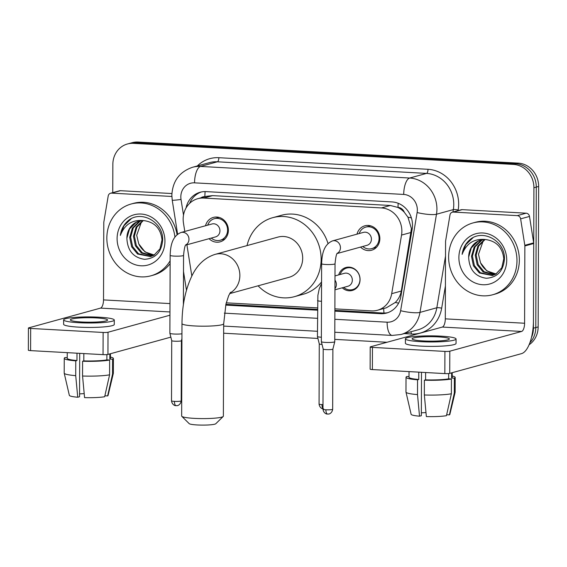 <?xml version="1.0" encoding="UTF-8"?>
<svg xmlns="http://www.w3.org/2000/svg" width="567" height="567" viewBox="0 0 567 567"><rect width="100%" height="100%" fill="white"/><g stroke="black" fill="none" stroke-linecap="round" stroke-linejoin="round"><path stroke-width="0.85" d="M338.705 274.882A11.914 10.858 74.6 0 1 345.983 267.475A11.914 10.858 74.6 0 1 360.073 279.574A11.914 10.858 74.6 0 1 352.298 290.453A11.914 10.858 74.6 0 1 342.255 287.809M205.509 225.758A12.672 11.553 74.6 0 1 213.383 217.402A12.672 11.553 74.6 0 1 228.381 230.273A12.672 11.553 74.6 0 1 220.102 241.847A12.672 11.553 74.6 0 1 209.067 238.686M356.99 234.164A12.672 11.553 74.6 0 1 364.857 225.801A12.672 11.553 74.6 0 1 379.855 238.672A12.672 11.553 74.6 0 1 371.576 250.245A12.672 11.553 74.6 0 1 360.541 247.084M334.884 308.859L371.435 310.886A22.34 20.362 -105.4 0 0 377.438 310.255L386.311 307.81L395.256 302.487C398.459 299.312 400.472 295.499 401.301 291.041L411.415 228.614L407.949 217.182L404.299 212.256A7.449 6.79 -105.4 0 0 398.02 207.394A22.34 8.789 -86.8 0 1 398.19 203.284M377.438 310.255A22.34 20.362 -105.4 0 0 391.698 293.685L401.542 235.071A22.34 20.362 -105.4 0 0 401.868 231.237A22.34 20.362 -105.4 0 0 381.442 207.926L203.737 198.067A22.34 20.362 -105.4 0 0 197.741 198.705A22.34 20.362 -105.4 0 0 183.453 222.98L184.792 231.456M398.02 207.394L397.665 207.373A22.34 20.362 74.6 0 1 404.299 212.256M397.665 207.373L390.323 205.481L212.625 195.629L206.608 196.267L197.741 198.705M226.254 302.835L317.541 307.902M186.897 244.781L191.837 276.016M112.748 192.638L112.847 164.395A22.34 20.362 74.6 0 1 127.433 143.99L129.8 143.338A22.34 20.362 74.6 0 1 135.796 142.7L515.857 163.778A22.34 20.362 74.6 0 1 536.283 187.089L535.794 327.556A22.34 20.362 74.6 0 1 529.904 342.73A22.34 20.362 74.6 0 0 535.794 327.556L536.283 187.089A22.34 20.362 74.6 0 0 515.857 163.778L135.796 142.7A22.34 20.362 74.6 0 0 129.8 143.338L132.161 142.686A22.34 20.362 74.6 0 1 138.164 142.048L518.224 163.126A22.34 20.362 74.6 0 1 538.65 186.444L538.161 326.904A22.34 20.362 74.6 0 1 529.096 344.764M334.87 311.148L380.585 313.686A22.34 20.362 -105.4 0 0 386.588 313.048A22.34 20.362 -105.4 0 0 400.848 296.477L412.174 229.075A22.34 20.362 -105.4 0 0 412.493 225.248A22.34 20.362 -105.4 0 0 392.066 201.93L206.147 191.618A22.34 20.362 -105.4 0 0 200.144 192.256A22.34 20.362 -105.4 0 0 186.04 207.99M127.433 143.99A22.34 20.362 74.6 0 1 133.429 143.352L513.489 164.423A22.34 20.362 74.6 0 1 533.923 187.741L533.434 328.208A22.34 20.362 74.6 0 1 531.499 337.422M386.985 342.27L334.771 339.371M317.924 338.435L223.653 333.212M225.709 305.096L317.527 310.192M189.612 203.369A22.34 20.362 74.6 0 1 201.342 191.972M387.757 312.686A22.34 20.362 74.6 0 1 382.952 313.034L334.877 310.369M317.534 309.405L225.886 304.323M448.625 256.964A37.238 33.935 74.6 0 1 472.935 222.959A37.238 33.935 74.6 0 1 516.976 260.756A37.238 33.935 74.6 0 1 492.673 294.762A37.238 33.935 74.6 0 1 448.625 256.964M472.935 222.959L475.295 222.307A37.238 33.935 74.6 0 1 519.344 260.104A37.238 33.935 74.6 0 1 495.034 294.117L492.673 294.762M468.668 257.354C469.299 269.637 475.16 276.611 486.266 278.262C497.124 277.568 503.17 271.302 504.403 259.473C505.622 241.414 483.332 228.558 470.213 239.43C465.67 243.193 462.977 248.176 462.126 254.377C466.407 243.328 474.232 238.388 485.621 239.558A18.619 16.967 74.6 0 0 480.823 240.096A18.619 16.967 74.6 0 0 468.668 257.099L468.668 257.354A18.619 16.967 74.6 0 1 468.668 257.099L471.312 247.899L477.903 241.393L481.199 239.997M506.728 260.189A26.068 23.757 74.6 0 1 482.708 284.733A26.068 23.757 74.6 0 1 458.88 257.538A26.068 23.757 74.6 0 1 482.893 232.987A26.068 23.757 74.6 0 1 506.728 260.189M483.084 239.657L481.652 240.365L475.061 246.865L472.424 256.071L474.373 265.519L480.292 272.72L492.858 275.399M482.609 239.721L480.717 240.621L474.125 247.127L471.489 256.327L473.431 265.781L479.356 272.975L492.39 275.534L495.813 274.095L501.781 267.766L503.794 258.736C502.475 247.439 496.423 241.046 485.621 239.558M485.04 239.543L478.697 246.043L476.181 255.037L478.123 264.491L484.041 271.685L494.686 274.69M484.544 239.55L477.875 246.092L475.245 255.292L477.187 264.746L483.105 271.947L494.233 274.889M496.323 273.79A18.619 16.967 74.6 0 1 480.554 262.854L486.862 270.913L496.012 273.981M480.554 262.854L478.477 254.271L483.268 240.748M472.977 237.722L465.798 244.639L462.126 254.377M453.366 212.079A3.721 3.395 -105.4 0 0 452.36 212.186L461.226 209.755A3.721 3.395 74.6 0 1 462.225 209.648L453.366 212.079L517.281 215.63L526.141 213.192A3.721 3.395 74.6 0 1 529.5 216.431L533.675 242.867A3.721 3.395 74.6 0 1 533.724 243.512L533.455 320.816A29.789 11.723 -86.8 0 1 521.534 353.631L449.73 373.369A3.721 0.447 -179.8 0 1 444.833 373.589L444.911 351.412A3.721 0.447 0.2 0 0 449.808 351.193L521.612 331.454A7.449 2.927 93.2 0 0 524.595 323.247L524.865 245.95A3.721 3.395 -105.4 0 0 524.815 245.305L520.634 218.869A3.721 3.395 -105.4 0 0 517.281 215.63M462.225 209.648L526.141 213.192M452.36 212.186A3.721 3.395 -105.4 0 0 449.985 214.95L445.627 240.911A3.721 3.395 -105.4 0 0 445.57 241.549L445.301 318.852A7.449 2.927 93.2 0 1 442.317 327.06L370.513 346.798A3.721 0.447 0.2 0 0 370.208 346.976A3.721 0.447 0.2 0 0 372.455 347.394L372.377 369.571L444.833 373.589M372.377 369.571A3.721 0.447 -179.8 0 1 370.131 369.152L370.208 346.976M372.455 347.394L444.911 351.412M423.358 340.937A18.619 2.24 0.2 0 0 449.362 338.974A18.619 2.24 0.2 0 0 438.128 336.876A18.619 2.24 0.2 0 0 412.124 338.839A18.619 2.24 0.2 0 0 423.358 340.937M409.034 371.605L409.013 377.275A21.596 2.601 0.2 0 0 418.751 379.479L417.553 379.805L417.503 394.597L419.523 416.192L421.338 415.696L421.494 372.292M418.772 372.143L418.751 379.479M405.419 338.818L405.405 343.255A25.317 3.048 0.2 0 0 420.679 346.104A25.317 3.048 0.2 0 0 456.045 343.432L456.059 338.995A25.317 3.048 0.2 0 0 440.786 336.146A25.317 3.048 0.2 0 0 405.419 338.818A25.317 3.048 0.2 0 0 420.693 341.667A25.317 3.048 0.2 0 0 456.059 338.995M446.661 414.725L449.397 414.874L454.33 392.966L454.38 378.182L451.608 378.026A21.596 2.601 0.2 0 0 452.204 377.424L452.218 372.689M454.38 378.182A24.572 2.955 0.2 0 0 455.181 377.431A24.572 2.955 0.2 0 0 452.211 376.013M419.523 416.192A19.363 2.332 0.2 0 1 411.125 414.314L405.993 392.13A24.572 2.955 0.2 0 1 405.979 392.045L406.036 377.261A24.572 2.955 0.2 0 1 406.837 376.516L409.013 376.637M406.036 377.261A24.572 2.955 0.2 0 0 417.553 379.805M454.33 392.966A24.572 2.955 0.2 0 0 455.124 392.3A24.572 2.955 0.2 0 0 455.131 392.222L455.181 377.431M405.993 392.13A24.572 2.955 0.2 0 0 417.503 394.597M449.397 414.874A19.363 2.332 0.2 0 0 449.837 414.449L455.124 392.3M425.98 412.592A14.891 1.793 0.2 0 0 421.352 412.868M424.336 394.972A24.572 2.955 0.2 0 0 451.375 393.774L446.442 415.689A19.363 2.332 0.2 0 1 426.356 416.575L424.336 394.972L424.385 380.188L425.583 379.862L425.611 372.519M425.583 379.862A21.596 2.601 0.2 0 0 448.66 378.834L451.424 378.99L451.375 393.774M448.674 373.54L448.66 378.834M451.608 378.026L451.63 372.852M424.385 380.188A24.572 2.955 0.2 0 0 451.424 378.99M170.135 260.77A37.238 33.935 74.6 0 1 150.893 275.81A37.238 33.935 74.6 0 1 106.844 238.012A37.238 33.935 74.6 0 1 131.154 204.007A37.238 33.935 74.6 0 1 174.934 237.027M131.154 204.007L133.514 203.355A37.238 33.935 74.6 0 1 177.06 234.667M126.888 238.402C127.518 250.685 133.38 257.659 144.486 259.31C155.344 258.616 161.389 252.35 162.623 240.521C163.842 222.455 141.552 209.606 128.425 220.478C123.89 224.241 121.196 229.224 120.346 235.425C124.627 224.376 132.451 219.436 143.841 220.606A18.619 16.967 74.6 0 0 139.043 221.144A18.619 16.967 74.6 0 0 126.888 238.147L126.888 238.402A18.619 16.967 74.6 0 1 126.888 238.147L129.531 228.948L136.123 222.441L139.418 221.045M164.947 241.237A26.068 23.757 74.6 0 1 140.928 265.781A26.068 23.757 74.6 0 1 117.1 238.579A26.068 23.757 74.6 0 1 141.112 214.035A26.068 23.757 74.6 0 1 164.947 241.237M141.303 220.705L139.872 221.413L133.28 227.913L130.644 237.119L132.593 246.567L138.511 253.768L151.077 256.447M140.829 220.769L138.936 221.669L132.345 228.175L129.708 237.375L131.65 246.829L137.575 254.023L150.609 256.582L154.033 255.143L160 248.814L162.013 239.784C160.695 228.487 154.642 222.094 143.841 220.606M143.26 220.591L136.916 227.083L134.4 236.085L136.342 245.539L142.26 252.733L152.906 255.738M142.764 220.598L136.094 227.14L133.465 236.34L135.407 245.794L141.325 252.995L152.452 255.937M154.543 254.838A18.619 16.967 74.6 0 1 138.773 243.902L145.074 251.961L154.231 255.03M138.773 243.902L136.697 235.319L141.488 221.796M170.128 263.655A37.238 33.935 74.6 0 1 153.253 275.165L150.893 275.81M131.197 218.77L124.017 225.687L120.346 235.425M223.214 416.469L215.793 423.726A13.402 1.616 -179.8 0 1 197.167 424.952A13.402 1.616 -179.8 0 1 189.18 423.634L181.816 416.327A20.851 2.509 0.2 0 0 194.24 418.368A20.851 2.509 0.2 0 0 223.214 416.469A20.851 2.509 0.2 0 0 223.37 416.164L223.689 323.757A20.851 2.509 -179.8 0 1 194.566 325.954A20.851 2.509 -179.8 0 1 181.986 323.608L181.66 416.022A20.851 2.509 0.2 0 0 181.816 416.327M229.692 293.614L289.071 277.291A20.851 19.002 -105.4 0 0 302.686 258.247A20.851 19.002 -105.4 0 0 278.014 237.077L215.198 254.349C205.112 257.489 197.359 264.64 191.944 275.803C185.423 289.539 182.106 305.471 181.986 323.608M247.035 245.596A40.959 37.33 74.6 0 1 272.684 217.693A40.959 37.33 74.6 0 1 321.142 259.268A40.959 37.33 74.6 0 1 294.401 296.676A40.959 37.33 74.6 0 1 258.091 285.803M272.684 217.693L281.551 215.254A40.959 37.33 74.6 0 1 328.024 243.541M321.567 281.912A40.959 37.33 74.6 0 1 303.267 294.238L294.401 296.676M362.731 246.482A11.17 10.178 -105.4 0 0 371.775 248.637A11.17 10.178 -105.4 0 0 379.068 238.431A11.17 10.178 -105.4 0 0 365.85 227.091A11.17 10.178 -105.4 0 0 359.18 233.561M337.124 253.527L367.04 245.298A6.705 6.109 -105.4 0 0 371.42 239.175A6.705 6.109 -105.4 0 0 363.49 232.371L332.524 240.89A6.705 6.109 -105.4 0 1 333.935 240.684A6.705 6.109 -105.4 0 1 340.448 247.694A6.705 6.109 -105.4 0 1 337.23 253.35M321.631 263.733A6.705 0.808 -179.8 0 0 325.295 264.47A6.705 0.808 -179.8 0 0 325.678 264.491A6.705 0.808 -179.8 0 0 335.04 263.783L334.764 341.703A6.705 0.808 -179.8 0 1 334.764 341.731A6.705 0.808 -179.8 0 1 334.218 342.021A6.705 0.808 -179.8 0 1 325.401 342.411A6.705 0.808 -179.8 0 1 321.361 341.681A6.705 0.808 -179.8 0 1 321.361 341.66L321.631 263.733C321.936 255.299 323.268 244.653 332.524 240.89M327.811 414.059A4.841 1.907 -86.8 0 1 327.563 414.087A4.841 1.907 -86.8 0 1 325.905 409.778A4.841 0.581 -179.8 0 0 332.666 409.268L332.879 349.102A4.841 0.581 -179.8 0 1 332.879 349.109A4.841 0.581 -179.8 0 1 332.482 349.322A4.841 0.581 -179.8 0 1 326.117 349.598A4.841 0.581 -179.8 0 1 323.197 349.074A4.841 0.581 -179.8 0 1 323.197 349.059L321.361 341.681M211.257 238.083A11.17 10.178 -105.4 0 0 220.294 240.231A11.17 10.178 -105.4 0 0 227.587 230.032A11.17 10.178 -105.4 0 0 214.376 218.692A11.17 10.178 -105.4 0 0 207.706 225.156M185.643 245.121L215.566 236.9A6.705 6.109 -105.4 0 0 219.939 230.776A6.705 6.109 -105.4 0 0 212.008 223.972L181.043 232.484A6.705 6.109 -105.4 0 1 182.461 232.286A6.705 6.109 -105.4 0 1 188.974 239.288A6.705 6.109 -105.4 0 1 185.749 244.951M181.95 333.786A6.705 0.808 -179.8 0 1 173.927 334.013A6.705 0.808 -179.8 0 1 169.887 333.283A6.705 0.808 -179.8 0 1 169.887 333.254L170.157 255.334C170.461 246.9 171.787 236.255 181.043 232.484M176.337 405.66A4.841 1.907 -86.8 0 1 176.082 405.681A4.841 1.907 -86.8 0 1 174.43 401.379A4.841 0.581 -179.8 0 0 181.192 400.869L181.405 340.696A4.841 0.581 -179.8 0 1 181.397 340.71A4.841 0.581 -179.8 0 1 181.008 340.923A4.841 0.581 -179.8 0 1 174.643 341.199A4.841 0.581 -179.8 0 1 171.723 340.675A4.841 0.581 -179.8 0 1 171.723 340.654L169.887 333.283M343.652 287.426A11.17 10.178 -105.4 0 0 352.688 289.574A11.17 10.178 -105.4 0 0 359.981 279.375A11.17 10.178 -105.4 0 0 346.77 268.035A11.17 10.178 -105.4 0 0 340.101 274.499M334.948 289.815L347.961 286.243A6.705 6.109 -105.4 0 0 352.334 280.119A6.705 6.109 -105.4 0 0 344.41 273.315L334.998 275.902M321.376 337.23A6.705 0.808 -179.8 0 1 317.442 336.507A6.705 0.808 -179.8 0 1 317.435 336.479L317.881 295.421L319.242 288.837L321.567 283.429M322.042 344.417A4.841 0.581 -179.8 0 1 319.278 343.9A4.841 0.581 -179.8 0 1 319.271 343.878L319.065 404.058C319.696 408.594 323.474 409.062 322.892 408.807L323.637 408.906M111.586 193.127A3.721 3.395 -105.4 0 0 110.579 193.234L119.446 190.803A3.721 3.395 74.6 0 1 120.445 190.696L111.586 193.127L171.865 196.473M120.445 190.696L171.893 193.545M170.844 337.131L107.95 354.418A3.721 0.447 -179.8 0 1 103.052 354.637L103.13 332.46A3.721 0.447 0.2 0 0 108.028 332.241L169.944 315.217M110.579 193.234A3.721 3.395 -105.4 0 0 108.205 195.998L103.846 221.959A3.721 3.395 -105.4 0 0 103.789 222.597L103.52 299.9A7.449 2.927 93.2 0 1 100.536 308.108L28.733 327.846A3.721 0.447 0.2 0 0 28.428 328.024A3.721 0.447 0.2 0 0 30.675 328.442L30.597 350.619L103.052 354.637M30.597 350.619A3.721 0.447 -179.8 0 1 28.35 350.2L28.428 328.024M30.675 328.442L103.13 332.46M81.577 321.985A18.619 2.24 0.2 0 0 107.581 320.015A18.619 2.24 0.2 0 0 96.347 317.924A18.619 2.24 0.2 0 0 70.343 319.887A18.619 2.24 0.2 0 0 81.577 321.985M67.253 352.653L67.232 358.323A21.596 2.601 0.2 0 0 76.97 360.527L75.772 360.853L75.716 375.645L77.743 397.24L79.557 396.744L79.713 353.34M76.992 353.191L76.97 360.527M63.639 319.866L63.624 324.303A25.317 3.048 0.2 0 0 78.898 327.152A25.317 3.048 0.2 0 0 114.265 324.48L114.279 320.043A25.317 3.048 0.2 0 0 99.005 317.194A25.317 3.048 0.2 0 0 63.639 319.866A25.317 3.048 0.2 0 0 78.912 322.715A25.317 3.048 0.2 0 0 114.279 320.043M104.881 395.773L107.617 395.922L112.55 374.014L112.599 359.23L109.828 359.074A21.596 2.601 0.2 0 0 110.423 358.472L110.437 353.737M112.599 359.23A24.572 2.955 0.2 0 0 113.4 358.479A24.572 2.955 0.2 0 0 110.43 357.061M77.743 397.24A19.363 2.332 0.2 0 1 69.344 395.362L64.213 373.178A24.572 2.955 0.2 0 1 64.199 373.093L64.255 358.309A24.572 2.955 0.2 0 1 65.056 357.564L67.232 357.685M64.255 358.309A24.572 2.955 0.2 0 0 75.772 360.853M112.55 374.014A24.572 2.955 0.2 0 0 113.343 373.348A24.572 2.955 0.2 0 0 113.35 373.27L113.4 358.479M64.213 373.178A24.572 2.955 0.2 0 0 75.716 375.645M107.617 395.922A19.363 2.332 0.2 0 0 108.049 395.497L113.343 373.348M84.2 393.64A14.891 1.793 0.2 0 0 79.571 393.916M82.555 376.02A24.572 2.955 0.2 0 0 109.594 374.822L104.661 396.737A19.363 2.332 0.2 0 1 84.575 397.623L82.555 376.02L82.605 361.236L83.803 360.903L83.831 353.567M83.803 360.903A21.596 2.601 0.2 0 0 106.88 359.882L109.644 360.038L109.594 374.822M106.894 354.588L106.88 359.882M109.828 359.074L109.849 353.9M82.605 361.236A24.572 2.955 0.2 0 0 109.644 360.038M411.153 232.435L401.542 235.071M205.063 196.692L204.878 196.685A7.449 6.79 -105.4 0 0 200.902 197.833M384.001 313.062A22.34 8.789 -86.8 0 1 383.703 308.533M395.256 302.487A22.34 4.175 9.5 0 0 398.636 303.111M407.949 217.182A22.34 4.175 9.5 0 0 411.373 217.856M204.878 196.685A22.34 8.789 -86.8 0 1 205.126 191.589M390.323 205.481L381.442 207.926M401.301 291.041L391.698 293.685M212.625 195.629L203.737 198.067M138.164 142.048L133.429 143.352M518.224 163.126L513.489 164.423M538.65 186.444L533.923 187.741M538.161 326.904L533.434 328.208M334.842 319.285L387.119 322.184A14.891 13.573 -105.4 0 0 400.628 310.709L417.121 212.54A14.891 13.573 -105.4 0 0 417.34 209.981A14.891 13.573 -105.4 0 0 403.718 194.438L194.552 182.843A14.891 13.573 -105.4 0 0 180.823 196.869A14.891 13.573 -105.4 0 0 181.022 199.449L183.502 215.127M194.552 182.843A14.891 5.861 93.2 0 1 200.512 166.429L409.679 178.031A29.789 27.152 74.6 0 1 436.923 209.117A29.789 27.152 74.6 0 1 436.484 214.234L453.331 209.599A29.789 27.152 -105.4 0 0 453.763 204.489A29.789 27.152 -105.4 0 0 426.526 173.403L217.352 161.801A29.789 27.152 -105.4 0 0 209.358 162.651L192.511 167.279A29.789 27.152 74.6 0 1 200.512 166.429L217.352 161.801A3.721 1.467 -86.8 0 0 218.841 157.697L428.014 169.299A3.721 1.467 -86.8 0 1 426.526 173.403L409.679 178.031A14.891 5.861 93.2 0 0 403.718 194.438M192.511 167.279C179.498 171.794 172.609 181.1 171.844 195.197L172.226 200.151A14.891 0.744 -9 0 0 181.022 199.449M428.014 169.299A33.51 30.54 74.6 0 1 458.66 204.269A33.51 30.54 74.6 0 1 458.171 210.024L458.072 210.619M445.414 285.931L441.672 308.193A33.51 30.54 74.6 0 1 411.288 334.006L404.193 333.609M197.344 165.954A33.51 30.54 74.6 0 1 218.841 157.697M417.121 212.54A14.891 2.785 9.5 0 0 436.484 214.234L419.991 312.396L436.831 307.768L445.52 256.078M400.628 310.709A14.891 2.785 9.5 0 0 419.991 312.396A29.789 27.152 74.6 0 1 400.975 334.495L417.822 329.866A29.789 27.152 -105.4 0 0 436.831 307.768A3.721 0.695 -170.5 0 1 441.672 308.193M452.92 212.037L453.331 209.599A3.721 0.695 -170.5 0 1 458.171 210.024M224.341 313.154L317.499 318.321M410.955 331.752A3.721 1.467 -86.8 0 1 411.288 334.006M387.119 322.184A14.891 5.861 93.2 0 0 392.201 335.43L400.975 334.495M382.952 313.034L380.585 313.686M442.317 327.06L521.612 331.454M445.301 318.852L524.595 323.247M533.724 243.512L524.865 245.95M449.808 351.193L449.73 373.369M524.815 245.305L533.675 242.867M529.5 216.431L520.634 218.869M230.046 293.011A20.851 19.002 -105.4 0 0 239.862 275.512A20.851 19.002 -105.4 0 0 220.797 253.754A20.851 19.002 -105.4 0 0 215.198 254.349M325.905 409.778A4.841 0.581 -179.8 0 1 322.984 409.232L323.197 349.066M185.919 244.717C184.998 245.199 184.211 248.75 183.559 255.384A6.705 0.808 -179.8 0 1 174.197 256.093A6.705 0.808 -179.8 0 1 173.821 256.071A6.705 0.808 -179.8 0 1 170.157 255.334M174.43 401.379A4.841 0.581 -179.8 0 1 171.51 400.834L171.723 340.668M323.006 404.647A4.841 0.581 -179.8 0 1 321.985 404.604A4.841 0.581 -179.8 0 1 319.065 404.058M322.992 408.566A4.841 1.907 -86.8 0 1 321.985 404.604M334.948 288.674A6.705 6.109 -105.4 0 0 336.38 284.506A6.705 6.109 -105.4 0 0 334.984 280.183M321.503 301.297A6.705 0.808 -179.8 0 1 321.227 301.283A6.705 0.808 -179.8 0 1 317.563 300.553M100.536 308.108L169.958 311.956M103.52 299.9L169.987 303.586M108.028 332.241L107.95 354.418M223.681 326.082L317.456 331.284M334.799 332.248L392.201 335.43M172.226 200.151L177.613 234.214M183.502 271.501L186.465 290.226M223.689 323.757L225.95 304.054L228.664 295.683L230.571 292.253M332.666 409.268C331.978 413.903 328.052 414.271 328.64 414.023L326.819 413.988C327.4 414.236 323.615 413.768 322.984 409.232M365.85 227.091L370.52 225.808M332.879 349.109L334.764 341.731M371.775 248.637L376.445 247.347M335.04 263.783C335.685 257.156 336.472 253.598 337.393 253.116M181.192 400.869C180.497 405.497 176.571 405.873 177.166 405.625L175.338 405.582C175.919 405.837 172.141 405.37 171.51 400.834M214.376 218.692L219.046 217.409M181.397 340.71L181.936 338.619M220.294 240.231L224.971 238.948M183.559 255.384L183.389 304.777M346.77 268.035L349.825 267.192M352.688 289.574L355.743 288.738M319.278 343.9L317.442 336.507"/></g></svg>
